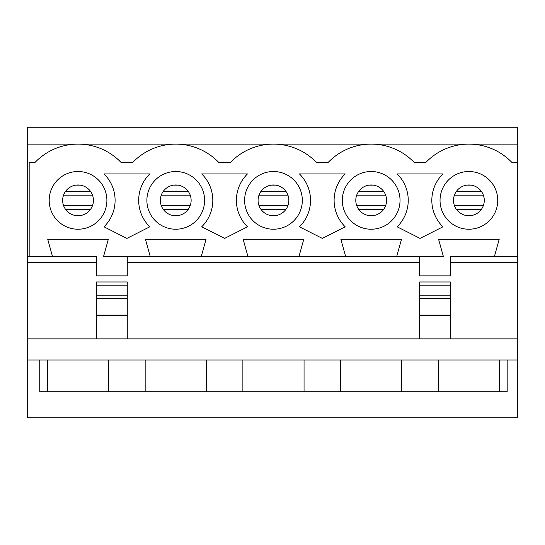 <?xml version="1.0" encoding="UTF-8"?>
<svg xmlns="http://www.w3.org/2000/svg" width="545" height="545" viewBox="0 0 545 545"><rect width="100%" height="100%" fill="white"/><g stroke="black" fill="none" stroke-linecap="round" stroke-linejoin="round"><path stroke-width="0.82" d="M517.75 338.861L27.25 338.861L27.25 417.729L517.75 417.729L517.75 262.404L450.429 262.404M419.65 262.404L127.271 262.404M96.499 262.404L27.25 262.404L27.25 338.861M345.694 256.634L396.665 256.634L401.474 239.316L340.884 239.316L345.694 256.634L298.946 256.634L303.756 239.316L243.165 239.316L247.975 256.634L298.946 256.634M150.257 256.634L201.234 256.634L206.044 239.316L145.454 239.316L150.257 256.634L103.516 256.634L108.326 239.316L47.735 239.316L52.545 256.634L29.171 256.634L29.171 162.376L35.071 162.376A59.63 59.63 0 0 1 120.99 162.376L132.789 162.376A59.63 59.63 0 0 1 218.702 162.376L230.501 162.376A59.63 59.63 0 0 1 316.42 162.376L328.219 162.376A59.63 59.63 0 0 1 414.132 162.376L425.938 162.376A59.63 59.63 0 0 1 511.85 162.376L517.75 162.376L517.75 256.634L494.376 256.634L499.186 239.316L438.596 239.316L443.405 256.634L396.665 256.634M419.65 256.634L419.65 275.865L450.429 275.865L450.429 256.634L494.376 256.634M517.75 262.404L517.75 256.634M517.75 162.376L517.75 144.105L468.891 144.105L517.75 144.105L517.75 127.271L27.25 127.271L27.25 144.105L78.03 144.105L27.25 144.105L27.25 256.634L29.171 256.634M104 226.815L126.89 238.403L149.78 226.815A37.067 37.067 0 0 1 149.78 173.916L104 173.916A37.067 37.067 0 0 1 104 226.815M201.711 226.815L224.601 238.403L247.491 226.815A37.067 37.067 0 0 1 247.491 173.916L201.711 173.916A37.067 37.067 0 0 1 201.711 226.815M299.43 226.815L322.32 238.403L345.21 226.815A37.067 37.067 0 0 1 345.21 173.916L299.43 173.916A37.067 37.067 0 0 1 299.43 226.815M397.142 226.815L420.031 238.403L442.921 226.815A37.067 37.067 0 0 1 442.921 173.916L397.142 173.916A37.067 37.067 0 0 1 397.142 226.815M440.04 200.369A28.851 28.851 0 0 1 483.32 175.381A28.851 28.851 0 0 1 483.32 225.358A28.851 28.851 0 0 1 440.04 200.369M342.321 200.369A28.851 28.851 0 0 1 385.601 175.381A28.851 28.851 0 0 1 385.601 225.358A28.851 28.851 0 0 1 342.321 200.369M244.61 200.369A28.851 28.851 0 0 1 287.889 175.381A28.851 28.851 0 0 1 287.889 225.358A28.851 28.851 0 0 1 244.61 200.369M146.891 200.369A28.851 28.851 0 0 1 190.171 175.381A28.851 28.851 0 0 1 190.171 225.358A28.851 28.851 0 0 1 146.891 200.369M49.179 200.369A28.851 28.851 0 0 1 92.459 175.381A28.851 28.851 0 0 1 92.459 225.358A28.851 28.851 0 0 1 49.179 200.369M247.975 256.634L201.234 256.634M78.03 144.105L468.891 144.105M39.751 360.02L39.751 391.76L507.17 391.76L507.17 360.02L27.25 360.02M517.75 360.02L507.17 360.02M468.891 184.98A15.389 15.389 0 0 1 482.216 208.061A15.389 15.389 0 0 1 455.566 208.061A15.389 15.389 0 0 1 468.891 184.98M52.545 256.634L96.499 256.634L96.499 275.865L127.271 275.865L127.271 256.634M27.25 256.634L27.25 262.404M499.479 391.76L499.479 360.02M438.309 391.76L438.309 360.02M401.76 391.76L401.76 360.02M371.179 184.98A15.389 15.389 0 0 1 384.504 208.061A15.389 15.389 0 0 1 357.854 208.061A15.389 15.389 0 0 1 371.179 184.98M340.591 391.76L340.591 360.02M304.049 391.76L304.049 360.02M273.461 184.98A15.389 15.389 0 0 1 286.786 208.061A15.389 15.389 0 0 1 260.135 208.061A15.389 15.389 0 0 1 273.461 184.98M242.879 391.76L242.879 360.02M206.33 391.76L206.33 360.02M175.749 184.98A15.389 15.389 0 0 1 189.074 208.061A15.389 15.389 0 0 1 162.417 208.061A15.389 15.389 0 0 1 175.749 184.98M145.161 391.76L145.161 360.02M108.618 391.76L108.618 360.02M78.03 184.98A15.389 15.389 0 0 1 91.356 208.061A15.389 15.389 0 0 1 64.705 208.061A15.389 15.389 0 0 1 78.03 184.98M47.449 391.76L47.449 360.02M127.271 338.861L127.271 315.426L96.499 315.426L96.499 338.861M127.271 285.832L127.271 315.099L96.499 315.099L96.499 281.983L127.271 281.983L127.271 285.832L96.499 285.832M419.65 338.861L419.65 281.983L450.429 281.983L450.429 338.861M471.234 215.575L466.554 215.575M471.234 185.157L466.554 185.157M373.516 215.575L368.836 215.575M373.516 185.157L368.836 185.157M275.804 215.575L271.124 215.575M275.804 185.157L271.124 185.157M178.086 215.575L173.405 215.575M178.086 185.157L173.405 185.157M80.374 215.575L75.694 215.575M80.374 185.157L75.694 185.157M127.271 298.49L96.499 298.49M127.271 295.165L96.499 295.165M419.65 315.426L450.429 315.426M419.65 285.832L450.429 285.832M419.65 295.165L450.429 295.165M419.65 315.099L450.429 315.099M419.65 298.49L450.429 298.49M481.399 209.334L456.383 209.334M481.399 191.404L456.383 191.404M383.687 209.334L358.671 209.334M383.687 191.404L358.671 191.404M285.968 209.334L260.953 209.334M285.968 191.404L260.953 191.404M188.257 209.334L163.241 209.334M188.257 191.404L163.241 191.404M90.538 209.334L65.523 209.334M90.538 191.404L65.523 191.404M483.367 205.588L454.414 205.588M483.367 195.151L454.414 195.151M385.656 205.588L356.703 205.588M385.656 195.151L356.703 195.151M287.937 205.588L258.984 205.588M287.937 195.151L258.984 195.151M190.225 205.588L161.272 205.588M190.225 195.151L161.272 195.151M92.507 205.588L63.554 205.588M92.507 195.151L63.554 195.151"/></g></svg>
